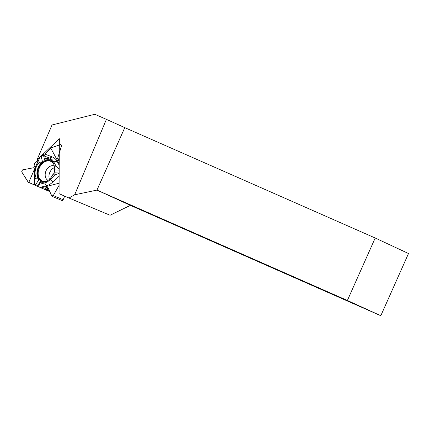 <?xml version="1.0" encoding="UTF-8"?>
<svg xmlns="http://www.w3.org/2000/svg" width="430" height="430" viewBox="0 0 430 430"><rect width="100%" height="100%" fill="white"/><g stroke="black" fill="none" stroke-linecap="round" stroke-linejoin="round"><path stroke-width="0.64" d="M49.445 179.267A7.837 5.778 112.9 0 1 54.567 167.576M48.536 188.921L45.79 187.76L45.182 188.705L44.048 189.173L49.703 191.56L34.712 185.083L34.475 180.186L36.05 177.832L38.867 179.767L35.179 185.287M34.712 185.072L28.111 182.073L21.672 171.806L22.494 169.888L33.889 167.695L34.943 165.781L34.481 164.437L34.685 163.346L38.598 159.895L34.685 163.346L34.481 164.437L34.943 165.781L33.889 167.695L22.494 169.888L21.672 171.806L28.348 182.277L44.043 189.168L45.182 188.705L46.128 187.491L47.805 187.27L51.955 196.29L53.288 195.564L59.082 185.314L53.288 195.564L51.654 195.983L47.805 187.27M34.475 180.186L34.319 173.553A13.276 9.788 -67.1 0 1 35.744 166.496L40.017 157.143L41.237 156.697L43.414 154.354L44.752 154.048L51.127 147.909L60.657 144.544L61.071 144.55L61.463 146.033M38.555 159.987L39.157 162.427L42.5 161.793L41.237 156.697L43.414 154.354L44.752 154.048L51.364 147.737L60.657 144.544L61.463 146.033L57.609 158.503L58.313 160.229L59.227 160.234L58.313 160.229L57.609 158.503L59.265 153.144M45.79 187.76L47.499 187.136M51.955 196.29L61.861 200.477A1.209 0.892 -67.1 0 0 63.145 199.73L64.71 196.15M38.41 160.078L28.756 182.454M40.022 187.399L46.494 185.728A15.383 11.341 112.9 0 0 52.89 181.869L59.136 175.574M37.448 186.287L39.087 184.389L44.639 182.949A13.276 9.788 -67.1 0 0 50.154 179.622L54.884 174.859L59.152 173.446M37.27 186.201L40.549 181.299L40.662 182.035L39.087 184.389M39.157 162.427A12.314 9.078 -67.1 0 0 36.05 177.832M42.5 161.793A11.728 8.643 -67.1 0 0 38.867 179.767M40.549 181.299A11.728 8.643 -67.1 0 0 43.322 182.277M59.152 173.01L54.605 172.822L52.707 174.768A12.314 9.078 112.9 0 1 42.57 182.309A12.314 9.078 112.9 0 1 40.662 182.035M52.24 161.175A11.728 8.643 -67.1 0 0 44.763 160.428L45.376 158.675A12.314 9.078 112.9 0 1 51.74 160.61A12.314 9.078 112.9 0 1 54.309 166.819L55.191 169.925L59.168 170.092M43.344 154.698L44.763 160.428M53.954 164.674A11.019 8.122 -67.1 0 0 51.423 161.433A11.019 8.122 -67.1 0 0 50.444 160.89A11.019 8.122 -67.1 0 0 38.318 168.549A11.019 8.122 -67.1 0 0 42.935 181.508A11.019 8.122 -67.1 0 0 47.026 181.068M53.712 173.79A11.019 8.122 -67.1 0 0 54.68 167.958M59.206 163.771L50.831 148.269M44.752 154.048L52.304 156.945A15.383 11.341 112.9 0 1 57.05 161.266L59.195 165.244M45.376 158.675L44.774 156.235L49.654 158.106A13.276 9.788 -67.1 0 1 53.745 161.836L56.486 166.91L59.179 168.899M56.486 166.91L54.309 166.819M44.774 156.235L43.414 154.354M41.076 187.862L59.093 183.201M52.707 174.768L54.884 174.859M380.808 315.722L347.386 300.468L375.196 238.005L408.5 253.528L380.808 315.722L130.392 205.352L110.058 215.247L68.972 198.02L74.659 194.785L96.965 190.098L347.386 300.468M375.196 238.005L124.775 127.635L96.965 190.098L130.392 205.352M124.775 127.635L106.409 119.357L74.659 194.785M37.921 160.492L36.899 160.062L52.035 124.98L94.804 114.278L106.409 119.357M36.899 160.062L59.351 138.718L59.034 193.656L68.972 198.02M48.069 180.347A7.837 5.778 112.9 0 1 45.972 170.963A7.837 5.778 112.9 0 1 54.164 165.921M59.233 159.186L57.609 158.503M59.227 159.648L57.636 158.976M58.63 160.363L58.313 160.229M48.31 188.415L46.128 187.491M49.187 190.399L45.182 188.705M49.498 191.103L44.709 189.076M53.288 195.564L63.145 199.73M44.301 189.184L49.649 191.441M44.639 182.949L46.494 185.728M46.263 181.331A10.696 7.885 112.9 0 1 38.48 170.549A10.696 7.885 112.9 0 1 50.761 161.374A10.696 7.885 112.9 0 1 53.616 163.943M53.745 161.836L57.05 161.266M49.654 158.106L52.304 156.945M50.154 179.622L52.89 181.869"/></g></svg>

